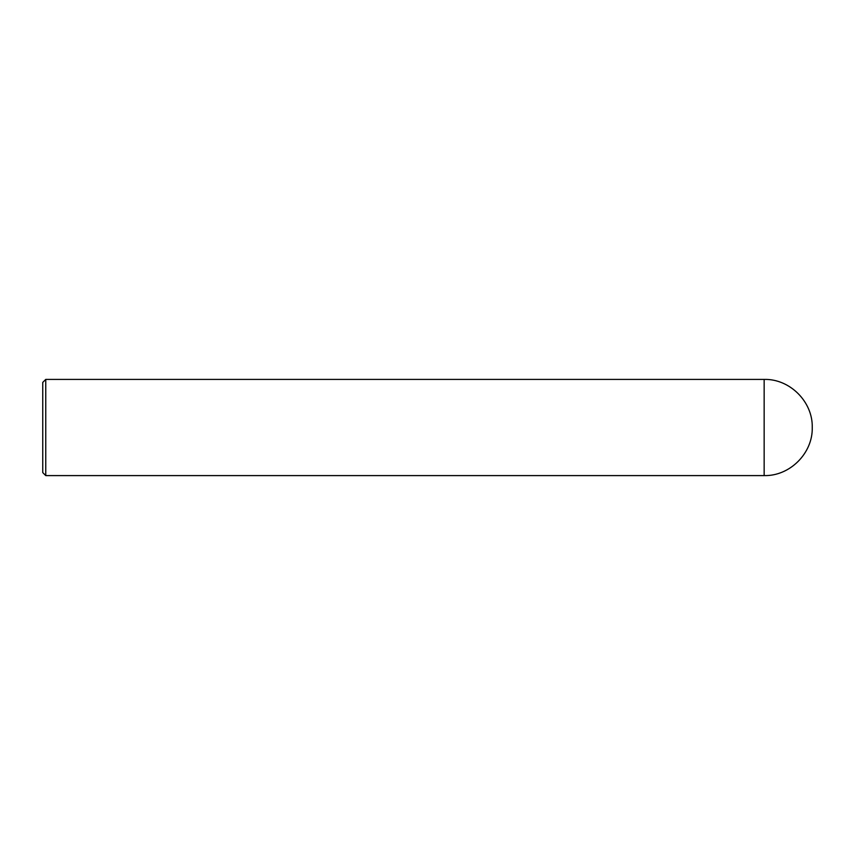 <?xml version="1.0" encoding="UTF-8"?>
<svg xmlns="http://www.w3.org/2000/svg" width="855" height="855" viewBox="0 0 855 855"><rect width="100%" height="100%" fill="white"/><g stroke="black" fill="none" stroke-linecap="round" stroke-linejoin="round"><path stroke-width="1.28" d="M45.753 427.5L45.753 475.594L42.75 472.591L42.75 382.409L45.753 379.406L45.753 427.5M764.156 427.5L764.156 475.594C789.86 476.256 812.913 453.203 812.25 427.5C812.913 401.797 789.86 378.744 764.156 379.406L764.156 427.5M764.156 475.594L45.753 475.594M764.156 379.406L45.753 379.406"/></g></svg>
